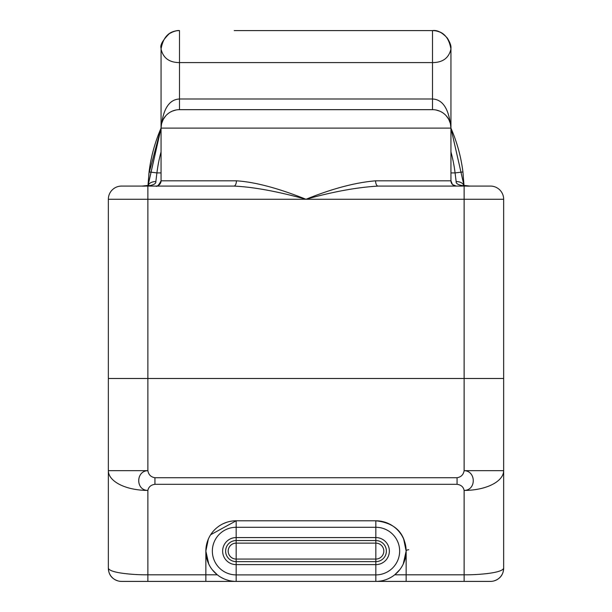 <?xml version="1.0" encoding="UTF-8"?>
<svg xmlns="http://www.w3.org/2000/svg" width="612" height="612" viewBox="0 0 612 612"><rect width="100%" height="100%" fill="white"/><g stroke="black" fill="none" stroke-linecap="round" stroke-linejoin="round"><path stroke-width="0.92" d="M118.361 581.018C111.996 579.097 108.653 574.829 108.347 568.227A13.173 13.173 0 0 0 121.52 581.4L205.854 581.4L205.854 574.813L147.875 574.813C136.851 574.989 109.984 573.444 108.347 568.227L108.347 378.476L464.126 378.476L108.347 378.476L108.347 199.267A13.173 13.173 0 0 1 121.52 186.086L140.492 186.086M147.875 581.4L147.875 490.426C135.596 490.373 135.795 470.911 147.875 470.659L108.347 470.659L108.347 555.704M493.639 581.018L493.639 581.018C500.004 579.097 503.347 574.829 503.653 568.227A13.173 13.173 0 0 1 490.48 581.4L464.126 581.4L464.126 490.426C463.399 486.915 461.05 484.88 457.065 484.314L457.065 477.727C461.073 477.069 463.429 474.721 464.126 470.659L464.126 199.267L503.653 199.267A13.173 13.173 -90 0 0 490.48 186.086A13.173 13.173 0 0 1 503.653 199.267L503.653 378.476L464.126 378.476L503.653 378.476L503.653 470.659A39.528 19.768 180 0 1 464.126 490.426C476.404 490.373 476.205 470.911 464.126 470.659L503.653 470.659L503.653 568.227C502.016 573.444 475.149 574.989 464.126 574.813L406.146 574.813L406.146 551.091L403.675 539.111L406.146 551.083M503.653 555.704L503.653 481.254M392.965 581.4L219.035 581.4M464.126 581.4L406.146 581.4L406.146 574.813L406.146 581.4L375.837 581.4A30.309 30.309 0 0 0 406.146 551.091A30.309 30.309 0 0 0 375.837 520.789C395.123 522.939 405.228 533.037 406.146 551.091L406.146 574.813L394.702 574.813L392.919 576.129M468.081 581.4L470.712 581.4M210.643 534.75L236.163 520.789L236.163 527.284L375.837 527.284A23.807 23.807 0 0 1 399.644 551.091A23.807 23.807 0 0 1 375.837 574.898L236.163 574.898A23.807 23.807 0 0 1 212.356 551.091A23.807 23.807 0 0 1 236.163 527.284L236.163 537.573L375.837 537.573A13.518 13.518 0 0 1 389.362 551.091A13.518 13.518 0 0 1 375.837 564.616L236.163 564.616A13.518 13.518 0 0 1 222.638 551.091A13.518 13.518 0 0 1 236.163 537.573L236.163 543.127L375.837 543.127A7.971 7.971 0 0 1 383.808 551.091A7.971 7.971 0 0 1 375.837 559.062L236.163 559.062A7.971 7.971 0 0 1 228.192 551.091A7.971 7.971 0 0 1 236.163 543.127L236.163 561.632A10.542 10.542 0 0 1 225.621 551.091A10.542 10.542 0 0 1 236.163 540.549L375.837 540.549A10.542 10.542 0 0 1 386.379 551.091A10.542 10.542 0 0 1 375.837 561.632L236.163 561.632L236.163 581.4L205.854 581.4L205.854 551.091L208.332 539.096M108.347 470.659A39.528 19.768 0 0 0 147.875 490.426C148.601 486.915 150.95 484.88 154.935 484.314L457.065 484.314M231.344 521.172L230.732 521.279L231.344 521.172M226.585 522.342L223.204 523.696L226.585 522.342M214.284 530.122L213.84 530.596L214.284 530.122M205.854 551.075L208.325 539.111L205.854 551.091L205.854 562.956M398.16 530.596L397.716 530.114L398.16 530.596M388.796 523.696L385.415 522.342L388.796 523.696M490.48 581.4A13.173 13.173 -90 0 0 503.653 568.227A13.173 13.173 -90 0 1 490.48 581.4A13.173 13.173 0 0 0 503.653 568.227M147.875 186.086L121.52 186.086A13.173 13.173 0 0 0 108.347 199.267L147.875 199.267L147.875 186.086L233.876 186.086A5.271 2.532 90 0 0 236.408 180.815C254.898 181.986 278.1 188.136 306 199.267L147.875 199.267L147.875 470.659C148.571 474.721 150.927 477.069 154.935 477.727L154.935 484.314M408.778 549.775A2.632 1.316 0 0 0 406.146 551.091L403.247 564.027M406.146 562.956L406.146 551.091M212.249 569.711L217.298 574.813L205.854 574.813L205.854 551.091L208.753 564.027M217.298 574.813L219.478 576.397M221.743 577.751L224.061 578.883M226.417 579.793L228.796 580.49M231.198 580.995L233.654 581.293M236.163 520.789A30.309 30.309 0 0 0 205.854 551.091A30.309 30.309 0 0 0 236.163 581.4A30.309 30.309 0 0 1 205.854 551.091A30.309 30.309 0 0 1 236.163 520.789L375.837 520.789A30.309 30.309 0 0 1 406.146 551.091A30.309 30.309 0 0 1 375.837 581.4L375.837 520.789M378.346 581.293L380.817 580.987M383.25 580.482L385.644 579.771M386.042 579.633L387.297 579.151M387.993 578.86L390.288 577.736M390.54 577.598L392.529 576.389M399.751 569.711L394.702 574.813M157.024 186.086L156.366 186.086M399.009 30.6L377.803 30.6A18.444 18.444 0 0 0 377.673 30.6L432.5 30.6C442.683 30.669 448.833 36.819 450.945 49.044L450.945 128.107L161.055 128.107L161.055 180.815A5.271 5.271 -90 0 1 155.785 186.086L142.076 186.086C143.269 186.331 156.534 186.048 155.853 181.573L156.917 172.913L161.055 172.913M455.619 186.086L455.007 186.086M233.876 186.086C253.054 186.928 277.091 191.319 306 199.267L464.126 199.267L464.126 186.086L490.48 186.086L378.124 186.086A5.271 2.532 90 0 1 375.592 180.815L450.945 180.815L450.945 49.044C448.848 58.048 442.698 62.562 432.5 62.592L432.5 98.999C442.897 99.442 449.047 109.143 450.945 128.107L450.945 180.815L452.49 184.549L456.208 186.086A5.271 5.271 0 0 1 450.945 180.815A5.271 5.271 -90 0 0 456.177 186.086M360.567 30.6L251.433 30.6M234.235 30.6L432.5 30.6A18.444 18.444 0 0 1 435.04 30.776A18.444 18.444 0 0 0 432.5 30.6L432.5 62.592L179.5 62.592C169.302 62.562 163.152 58.041 161.055 49.044L161.055 180.815L236.408 180.815M436.188 110.038L439.867 111.2M443.356 113.197L444.633 114.215M446.37 115.951L448.749 119.378M448.772 119.424L450.348 123.44M435.943 30.921A18.444 18.444 0 0 1 439.47 31.969A18.444 18.444 0 0 0 435.943 30.921M440.9 32.62A18.444 18.444 0 0 1 443.784 34.456A18.444 18.444 0 0 0 440.9 32.62M449.613 42.159A18.444 18.444 0 0 1 449.965 43.1A18.444 18.444 0 0 0 449.613 42.159M450.945 49.044A18.444 18.444 0 0 0 450.508 45.051A18.444 18.444 0 0 1 450.945 49.044L450.814 46.833M378.124 186.086C357.071 187.31 333.027 191.701 306 199.267C332.094 188.672 355.289 182.521 375.592 180.815M147.982 185.597L149.076 171.941A158.125 158.125 0 0 1 161.055 128.168L147.982 185.597L149.076 171.941A158.125 158.125 0 0 1 161.055 128.168L147.974 185.864L161.055 128.168L148.846 173.854M450.945 128.168L464.018 185.597L450.945 128.168A158.125 158.125 0 0 1 462.924 171.941L464.018 185.597L450.945 128.168A158.125 158.125 0 0 1 462.924 171.941L455.083 172.913L456.147 181.573C455.435 185.956 468.463 186.362 469.924 186.086L463.177 185.321L463.697 185.826M463.881 185.558A7.902 5.194 178.2 0 0 456.147 181.573M149.076 171.941L156.917 172.913A150.215 150.215 0 0 1 161.055 151.914M148.119 185.558A7.902 5.194 1.8 0 1 155.853 181.573M161.055 128.107L161.055 49.044C163.167 36.819 169.31 30.669 179.5 30.6A18.444 18.444 0 0 0 177.075 30.761A18.444 18.444 0 0 1 179.5 30.6L179.5 98.999L432.5 98.999L432.5 109.663L179.5 109.663L179.5 98.999C169.103 99.442 162.953 109.143 161.055 128.107A18.444 18.444 0 0 1 179.5 109.663A18.444 18.444 0 0 0 161.055 128.107M161.652 123.44L163.228 119.424M163.251 119.378L165.63 115.951M167.367 114.215L168.644 113.197M172.133 111.2L175.812 110.038M176.126 30.914A18.444 18.444 0 0 0 172.538 31.969A18.444 18.444 0 0 1 176.126 30.914M171.1 32.627A18.444 18.444 0 0 0 168.216 34.456A18.444 18.444 0 0 1 171.1 32.627M162.402 42.121A18.444 18.444 0 0 0 162.042 43.1A18.444 18.444 0 0 1 162.402 42.121M161.055 49.044A18.444 18.444 0 0 1 161.492 45.059A18.444 18.444 0 0 0 161.055 49.044L161.185 46.833M450.945 128.107A18.444 18.444 -90 0 0 432.5 109.663A18.444 18.444 -90 0 1 450.945 128.107M154.935 477.727L457.065 477.727M450.945 151.914A150.215 150.215 0 0 1 455.083 172.913L450.945 172.913M456.208 186.086L456.2 186.086A5.271 5.271 0 0 1 450.945 180.815M159.962 186.086L157.735 186.086M161.055 180.815C158.783 185.275 157.032 187.035 155.792 186.086L155.815 186.086M432.5 30.6C437.037 29.843 441.971 32.329 447.311 38.051C450.118 42.664 451.319 46.068 450.929 48.256M464.018 185.597L462.924 171.941M142.091 186.086L148.823 185.321L148.303 185.826M179.5 30.6C177.197 30.202 173.785 31.227 169.279 33.691C162.67 40.3 159.931 45.158 161.071 48.256"/></g></svg>
